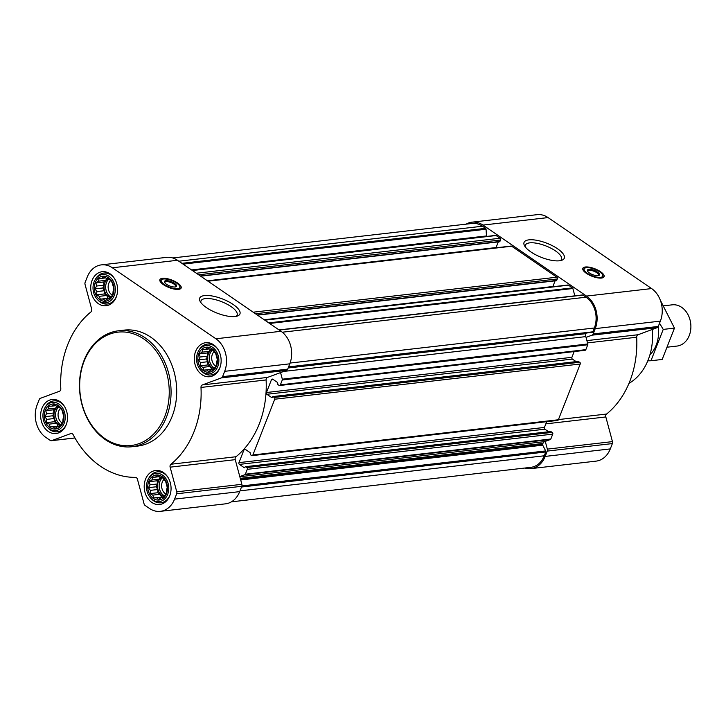 <?xml version="1.0" encoding="UTF-8"?>
<svg xmlns="http://www.w3.org/2000/svg" width="726" height="726" viewBox="0 0 726 726"><rect width="100%" height="100%" fill="white"/><g stroke="black" fill="none" stroke-linecap="round" stroke-linejoin="round"><path stroke-width="1.09" d="M525.297 246.931A19.393 6.797 -158.6 0 1 525.361 245.179A19.393 6.797 -158.6 0 1 545.898 245.923A19.393 6.797 -158.6 0 1 561.47 259.327A19.393 6.797 -158.6 0 1 560.327 260.652M62.971 422.596A12.578 9.828 -96.6 0 0 53.361 403.955A12.578 9.828 -96.6 0 0 45.919 422.959A12.578 9.828 -96.6 0 0 62.971 422.596M63.026 419.029L62.763 422.287L59.586 426.734L57.517 426.734L54.985 428.431L53.161 426.824L50.203 426.924L49.232 424.129L46.518 422.623L46.782 419.374L44.921 416.679L46.464 413.829L45.838 410.68L48.361 408.983L49.014 406.233L51.973 406.124L53.615 404.527L56.329 406.034L58.398 406.034L62.073 410.335L63.679 416.279L63.026 419.029M166.517 493.598A12.578 9.828 -96.6 0 0 156.907 474.949A12.578 9.828 -96.6 0 0 149.465 493.952A12.578 9.828 -96.6 0 0 166.517 493.598M166.572 490.023L166.308 493.281L163.132 497.727L161.063 497.727L158.531 499.424L156.707 497.818L153.749 497.918L152.778 495.123L150.064 493.616L150.327 490.368L148.467 487.672L150.01 484.823L149.384 481.674L151.906 479.977L152.56 477.227L155.518 477.118L157.161 475.53L159.865 477.027L161.943 477.027L165.619 481.329L167.225 487.282L166.572 490.023M216.602 365.795A12.578 9.828 -96.6 0 0 206.992 347.155A12.578 9.828 -96.6 0 0 199.541 366.158A12.578 9.828 -96.6 0 0 216.602 365.795M216.647 362.229L216.393 365.487L213.208 369.933L211.139 369.933L208.616 371.63L206.792 370.024L203.834 370.124L202.863 367.329L200.149 365.822L200.412 362.573L198.552 359.878L200.086 357.029L199.459 353.88L201.991 352.183L202.645 349.433L205.603 349.324L207.237 347.727L209.95 349.233L212.019 349.233L215.704 353.535L217.301 359.479L216.647 362.229M113.056 294.801A12.578 9.828 -96.6 0 0 103.446 276.161A12.578 9.828 -96.6 0 0 95.995 295.164A12.578 9.828 -96.6 0 0 113.056 294.801M113.102 291.235L112.848 294.493L109.662 298.93L107.593 298.94L105.07 300.637L103.246 299.03L100.288 299.13L99.317 296.335L96.603 294.829L96.867 291.58L95.006 288.884L96.549 286.035L95.914 282.886L98.446 281.18L99.099 278.439L102.057 278.33L103.691 276.733L106.404 278.24L108.473 278.24L112.158 282.541L113.755 288.485L113.102 291.235M101.422 264.872L166.535 257.367A23.994 18.749 83.4 0 1 177.48 260.28L281.026 331.283A23.994 18.749 83.4 0 1 289.783 363.826L287.687 369.153A2.595 2.024 83.4 0 1 286.525 370.387L267.467 377.429L202.354 384.934L221.412 377.892A2.595 2.024 83.4 0 0 222.573 376.658L224.661 371.331A23.994 18.749 83.4 0 0 215.912 338.779L112.367 267.785A23.994 18.749 83.4 0 0 101.422 264.872A23.994 18.749 83.4 0 0 87.211 277.087L85.123 282.414A2.595 2.024 83.4 0 0 85.033 284.383L91.667 309.049A2.595 2.024 83.4 0 1 90.904 311.962A89.498 69.941 83.4 0 0 60.812 388.764A2.595 2.024 83.4 0 1 59.441 391.269L40.384 398.32A2.595 2.024 83.4 0 0 39.222 399.554L37.135 404.881A23.994 18.749 83.4 0 0 45.883 437.424L50.203 440.392A2.595 2.024 83.4 0 0 51.392 440.7A2.595 2.024 83.4 0 0 51.764 440.618L70.821 433.567A2.595 2.024 83.4 0 1 71.193 433.476A2.595 2.024 83.4 0 1 73.163 434.702A89.498 69.941 83.4 0 0 135.39 477.372A2.595 2.024 83.4 0 1 137.441 479.242L144.075 503.908A2.595 2.024 83.4 0 0 145.109 505.459L149.429 508.418A23.994 18.749 83.4 0 0 160.373 511.34A23.994 18.749 83.4 0 0 174.585 499.125L176.672 493.789A2.595 2.024 83.4 0 0 176.763 491.829L170.129 467.163A2.595 2.024 83.4 0 1 170.891 464.241A89.498 69.941 83.4 0 0 200.993 387.448A2.595 2.024 83.4 0 1 202.354 384.934M280.554 372.592L282.323 379.181A1.035 0.808 83.4 0 1 282.287 379.97L280.372 384.853A1.298 1.016 83.4 0 1 279.011 385.352L277.822 384.535L277.668 382.566L272.813 379.235A1.298 1.016 83.4 0 0 271.451 379.743L266.442 392.521A1.298 1.016 83.4 0 0 266.914 394.282L271.769 397.612L272.849 396.577L274.274 397.458A1.298 1.016 83.4 0 1 274.746 399.218L252.893 454.975A1.298 1.016 83.4 0 1 251.541 455.474L250.343 454.657L250.189 452.688L245.334 449.358A1.298 1.016 83.4 0 0 243.972 449.857L238.963 462.634A1.298 1.016 83.4 0 0 239.435 464.395L244.29 467.725L245.37 466.691L246.795 467.571A1.298 1.016 83.4 0 1 247.267 469.332L245.352 474.214A1.035 0.808 83.4 0 1 244.889 474.713L239.798 476.592L235.242 459.658A2.595 2.024 83.4 0 1 236.004 456.736A89.498 69.941 83.4 0 0 266.106 379.943A2.595 2.024 83.4 0 1 267.467 377.429M466.11 224.153A23.994 18.749 83.4 0 1 472.009 222.165A23.994 18.749 83.4 0 1 482.953 225.078L586.499 296.081A23.994 18.749 83.4 0 1 595.247 328.624L593.16 333.951A2.595 2.024 83.4 0 1 591.999 335.185L586.027 337.39L587.797 343.979A1.035 0.808 83.4 0 1 587.761 344.768L585.846 349.651A1.298 1.016 83.4 0 1 585.083 350.313L279.61 385.515M574.166 351.565L571.916 357.319A1.298 1.016 83.4 0 0 572.387 359.08L576.117 361.63M578.105 361.494L579.747 362.256A1.298 1.016 83.4 0 1 580.219 364.016L558.367 419.764A1.298 1.016 83.4 0 1 557.604 420.427L252.131 455.629M546.687 421.688L544.436 427.433A1.298 1.016 83.4 0 0 544.908 429.193L548.638 431.743M550.626 431.607L552.268 432.369A1.298 1.016 83.4 0 1 552.74 434.13L550.825 439.012A1.035 0.808 83.4 0 1 550.362 439.511L545.271 441.39L547.35 449.122A2.595 2.024 83.4 0 1 547.259 451.091L545.172 456.418A23.994 18.749 83.4 0 1 530.96 468.633A23.994 18.749 83.4 0 1 524.771 468.043M582.143 295.101A1.035 0.808 83.4 0 1 582.96 295.083L586.054 297.206A22.697 17.742 83.4 0 1 594.331 327.998L592.833 331.818A1.035 0.808 83.4 0 1 592.162 332.354L288.394 367.356L592.225 332.345M264.545 319.975L567.913 285.019A1.298 1.016 83.4 0 1 568.503 285.173L572.469 287.886A1.035 0.808 83.4 0 1 572.878 288.512L574.847 295.836M207.736 281.026L511.104 246.069A1.298 1.016 83.4 0 1 511.694 246.223L556.869 277.196A1.298 1.016 83.4 0 1 557.341 278.956L556.225 280.626M495.631 235.405L192.19 270.371L495.477 235.442A1.035 0.808 83.4 0 1 496.103 235.533L500.06 238.246A1.298 1.016 83.4 0 1 500.532 240.007L499.415 241.676M172.724 257.957L472.154 223.454A22.697 17.742 83.4 0 1 482.509 226.213L485.612 228.336A1.035 0.808 83.4 0 1 486.066 229.225L486.456 235.95A1.035 0.808 83.4 0 0 486.583 236.449M545.271 441.39L544.672 441.617A3.893 3.04 83.4 0 0 542.921 443.459L542.658 444.13A1.035 0.808 83.4 0 0 542.721 445.165L545.689 450.928A1.035 0.808 83.4 0 1 545.752 451.962L544.255 455.792A22.697 17.742 83.4 0 1 530.815 467.344L231.385 501.847M472.009 222.165L537.122 214.66A23.994 18.749 83.4 0 1 548.066 217.582L651.612 288.576A23.994 18.749 83.4 0 1 660.37 321.119L658.273 326.446A2.595 2.024 83.4 0 1 657.112 327.68L638.054 334.731L586.898 340.621M530.96 468.633L596.082 461.128A23.994 18.749 83.4 0 0 610.285 448.913L612.372 443.586A2.595 2.024 83.4 0 0 612.463 441.617L605.829 416.951A2.595 2.024 83.4 0 1 606.591 414.038A89.498 69.941 83.4 0 0 636.693 337.236A2.595 2.024 83.4 0 1 638.054 334.731M586.39 273.339A11.416 4.002 -158.6 0 1 582.833 268.357A11.416 4.002 -158.6 0 1 594.921 268.801A11.416 4.002 -158.6 0 1 604.086 276.688A11.416 4.002 -158.6 0 1 597.217 277.777A11.416 4.002 -158.6 0 1 586.39 273.339M530.779 251.858A21.608 7.578 -158.6 0 1 524.481 245.651A21.608 7.578 -158.6 0 1 546.941 243.264A21.608 7.578 -158.6 0 1 561.797 260.271A21.608 7.578 -158.6 0 1 530.779 251.858M586.2 333.043L585.955 333.661A3.893 3.04 83.4 0 0 585.818 336.61L586.027 337.39M498.281 241.894L496.058 247.557A1.298 1.016 83.4 0 0 495.985 247.811M555.091 280.844L552.876 286.507A1.298 1.016 83.4 0 0 552.804 286.761M239.798 476.592L241.876 484.324A2.595 2.024 83.4 0 1 241.785 486.293L239.698 491.62A23.994 18.749 83.4 0 1 225.496 503.835L160.373 511.34M163.441 284.656A11.416 4.002 -158.6 0 1 159.892 279.673A11.416 4.002 -158.6 0 1 171.98 280.109A11.416 4.002 -158.6 0 1 181.146 288.004A11.416 4.002 -158.6 0 1 174.267 289.093A11.416 4.002 -158.6 0 1 163.441 284.656M206.411 307.588A21.608 7.578 -158.6 0 1 200.113 301.372A21.608 7.578 -158.6 0 1 222.573 298.985A21.608 7.578 -158.6 0 1 237.429 316.001A21.608 7.578 -158.6 0 1 206.411 307.588M219.806 368A17.125 13.377 -96.6 0 0 218.544 350.395A17.125 13.377 -96.6 0 0 205.748 342.699A17.125 13.377 -96.6 0 0 194.423 361.239A17.125 13.377 -96.6 0 0 209.669 376.712A17.125 13.377 -96.6 0 0 219.806 368M169.73 495.794A17.125 13.377 -96.6 0 0 168.459 478.189A17.125 13.377 -96.6 0 0 155.673 470.493A17.125 13.377 -96.6 0 0 144.338 489.034A17.125 13.377 -96.6 0 0 159.593 504.506A17.125 13.377 -96.6 0 0 169.73 495.794M66.184 424.801A17.125 13.377 -96.6 0 0 64.913 407.195A17.125 13.377 -96.6 0 0 52.127 399.5A17.125 13.377 -96.6 0 0 40.792 418.04A17.125 13.377 -96.6 0 0 56.047 433.513A17.125 13.377 -96.6 0 0 66.184 424.801M116.26 297.007A17.125 13.377 -96.6 0 0 114.998 279.401A17.125 13.377 -96.6 0 0 102.203 271.705A17.125 13.377 -96.6 0 0 90.877 290.246A17.125 13.377 -96.6 0 0 106.123 305.719A17.125 13.377 -96.6 0 0 116.26 297.007M118.592 330.775L124.219 330.121A58.37 45.611 83.4 0 1 167.824 356.357A58.37 45.611 83.4 0 1 172.135 416.379A58.37 45.611 83.4 0 1 137.577 446.091L131.951 446.735A58.37 45.611 -96.6 0 0 166.508 417.023A58.37 45.611 -96.6 0 0 162.188 357.01A58.37 45.611 -96.6 0 0 118.592 330.775A58.37 45.611 -96.6 0 0 79.96 393.973A58.37 45.611 -96.6 0 0 131.951 446.735M628.952 383.392A55.249 43.179 -96.6 0 0 648.236 359.751A55.249 43.179 -96.6 0 0 652.257 329.477M582.842 269.537A11.416 4.002 -158.6 0 1 583.622 269.219M602.934 276.787A11.416 4.002 -158.6 0 1 603.288 277.55M587.815 271.533A5.781 2.024 -158.6 0 1 587.842 271.025A5.781 2.024 -158.6 0 1 593.959 271.252A5.781 2.024 -158.6 0 1 598.605 275.245A5.781 2.024 -158.6 0 1 598.278 275.635M589.439 272.985A6.489 2.278 -158.6 0 1 587.552 271.125A6.489 2.278 -158.6 0 1 594.295 270.408A6.489 2.278 -158.6 0 1 598.75 275.508A6.489 2.278 -158.6 0 1 589.439 272.985M587.27 273.239A9.992 3.503 -158.6 0 1 584.657 268.257A9.992 3.503 -158.6 0 1 594.739 269.264A9.992 3.503 -158.6 0 1 602.816 275.381A9.992 3.503 -158.6 0 1 597.679 277.278A9.992 3.503 -158.6 0 1 587.27 273.239M584.285 271.633A10.373 3.639 -158.6 0 1 583.568 269.328A10.373 3.639 -158.6 0 1 584.085 268.684L584.657 268.257M602.816 275.381L602.952 276.08A10.373 3.639 -158.6 0 1 602.898 276.896A10.373 3.639 -158.6 0 1 600.801 278.103M164.784 416.488A57.073 44.604 -96.6 0 0 121.197 331.927A57.073 44.604 -96.6 0 0 87.419 418.122A57.073 44.604 -96.6 0 0 164.784 416.488M200.93 302.651A19.393 6.797 -158.6 0 1 200.993 300.9A19.393 6.797 -158.6 0 1 221.53 301.653A19.393 6.797 -158.6 0 1 237.103 315.057A19.393 6.797 -158.6 0 1 235.959 316.382M159.892 280.844A11.416 4.002 -158.6 0 1 160.673 280.535M179.984 288.104A11.416 4.002 -158.6 0 1 180.338 288.857M164.866 282.841A5.781 2.024 -158.6 0 1 164.893 282.341A5.781 2.024 -158.6 0 1 171.018 282.559A5.781 2.024 -158.6 0 1 175.665 286.561A5.781 2.024 -158.6 0 1 175.338 286.942M166.499 284.302A6.489 2.278 -158.6 0 1 164.602 282.432A6.489 2.278 -158.6 0 1 171.345 281.715A6.489 2.278 -158.6 0 1 175.801 286.824A6.489 2.278 -158.6 0 1 166.499 284.302M164.33 284.547A9.992 3.503 -158.6 0 1 161.716 279.574A9.992 3.503 -158.6 0 1 171.79 280.572A9.992 3.503 -158.6 0 1 179.876 286.688A9.992 3.503 -158.6 0 1 174.73 288.585A9.992 3.503 -158.6 0 1 164.33 284.547M161.335 282.94A10.373 3.639 -158.6 0 1 160.627 280.635A10.373 3.639 -158.6 0 1 161.145 279.991L161.716 279.574M179.876 286.688L180.003 287.387A10.373 3.639 -158.6 0 1 179.948 288.213A10.373 3.639 -158.6 0 1 177.861 289.42M114.463 278.494A15.564 12.161 -96.6 0 0 103.836 273.085A15.564 12.161 -96.6 0 0 95.641 278.875L95.061 279.873A14.221 11.108 -96.6 0 0 97.311 299.384A14.221 11.108 -96.6 0 0 114.209 295.6A14.221 11.108 -96.6 0 0 109.835 276.924A14.221 11.108 -96.6 0 0 95.061 279.873M97.311 299.384L98.101 300.228A15.564 12.161 -96.6 0 0 107.394 304.003A15.564 12.161 -96.6 0 0 116.514 296.317M218.009 349.487A15.564 12.161 -96.6 0 0 207.382 344.079A15.564 12.161 -96.6 0 0 199.187 349.868L198.606 350.867A14.221 11.108 -96.6 0 0 200.857 370.378A14.221 11.108 -96.6 0 0 217.755 366.594A14.221 11.108 -96.6 0 0 213.38 347.917A14.221 11.108 -96.6 0 0 198.606 350.867M200.857 370.378L201.646 371.222A15.564 12.161 -96.6 0 0 210.939 374.997A15.564 12.161 -96.6 0 0 220.06 367.32M167.924 477.281A15.564 12.161 -96.6 0 0 157.297 471.873A15.564 12.161 -96.6 0 0 149.111 477.663L148.521 478.67A14.221 11.108 -96.6 0 0 150.772 498.172A14.221 11.108 -96.6 0 0 167.67 494.388A14.221 11.108 -96.6 0 0 163.305 475.712A14.221 11.108 -96.6 0 0 148.521 478.67M150.772 498.172L151.571 499.016A15.564 12.161 -96.6 0 0 160.863 502.791A15.564 12.161 -96.6 0 0 169.975 495.114M64.378 406.288A15.564 12.161 -96.6 0 0 53.751 400.879A15.564 12.161 -96.6 0 0 45.566 406.669L44.976 407.667A14.221 11.108 -96.6 0 0 47.226 427.178A14.221 11.108 -96.6 0 0 64.124 423.394A14.221 11.108 -96.6 0 0 59.759 404.718A14.221 11.108 -96.6 0 0 44.976 407.667M47.226 427.178L48.025 428.022A15.564 12.161 -96.6 0 0 57.318 431.798A15.564 12.161 -96.6 0 0 66.429 424.12M109.817 298.685L107.593 298.94M110.062 298.241L103.246 299.03M110.089 298.186L100.288 299.13M108.11 298.232L106.695 295.482L99.317 296.335M106.695 295.482L104.426 293.93L96.603 294.829M104.426 293.93L104.245 290.727L96.867 291.58M104.245 290.727L102.829 287.977L95.006 288.884M102.829 287.977L103.927 285.182L96.549 286.035M103.927 285.182L103.745 281.978L95.914 282.886M103.745 281.978L105.824 280.336L98.446 281.18M105.824 280.336L106.649 278.24M105.824 277.895L102.057 278.33M110.361 297.714A10.373 8.113 83.4 0 1 104.871 282.759A10.373 8.113 83.4 0 1 108.528 278.303M110.288 280.862A8.621 6.734 -96.6 0 0 112.194 295.146M108.982 278.929A10.373 8.113 -96.6 0 0 105.733 288.313A10.373 8.113 -96.6 0 0 110.76 296.961M213.353 369.679L211.139 369.933M213.607 369.235L206.792 370.024M213.635 369.18L203.834 370.124M211.656 369.225L210.241 366.476L202.863 367.329M210.241 366.476L207.972 364.924L200.149 365.822M207.972 364.924L207.79 361.72L200.412 362.573M207.79 361.72L206.375 358.98L198.552 359.878M206.375 358.98L207.473 356.176L200.086 357.029M207.473 356.176L207.282 352.972L199.459 353.88M207.282 352.972L209.369 351.33L201.991 352.183M209.369 351.33L210.195 349.233M209.369 348.888L205.603 349.324M213.898 368.708A10.373 8.113 83.4 0 1 208.416 353.753A10.373 8.113 83.4 0 1 212.065 349.297M213.834 351.856A8.621 6.734 -96.6 0 0 215.74 366.14M212.527 349.923A10.373 8.113 -96.6 0 0 209.279 359.306A10.373 8.113 -96.6 0 0 214.306 367.955M163.277 497.473L161.063 497.727M163.522 497.029L156.707 497.818M163.559 496.983L153.749 497.918M161.571 497.02L160.156 494.27L152.778 495.123M160.156 494.27L157.887 492.718L150.064 493.616M157.887 492.718L157.705 489.515L150.327 490.368M157.705 489.515L156.29 486.774L148.467 487.672M156.29 486.774L157.388 483.97L150.01 484.823M157.388 483.97L157.206 480.766L149.384 481.674M157.206 480.766L159.284 479.124L151.906 479.977M159.284 479.124L160.11 477.027M159.284 476.692L155.518 477.118M163.822 496.502A10.373 8.113 83.4 0 1 158.341 481.547A10.373 8.113 83.4 0 1 161.989 477.091M163.749 479.65A8.621 6.734 -96.6 0 0 165.664 493.943M162.442 477.726A10.373 8.113 -96.6 0 0 159.194 487.101A10.373 8.113 -96.6 0 0 164.221 495.749M59.732 426.48L57.517 426.734M59.977 426.035L53.161 426.824M60.013 425.98L50.203 426.924M58.026 426.026L56.61 423.276L49.232 424.129M56.61 423.276L54.341 421.724L46.518 422.623M54.341 421.724L54.16 418.521L46.782 419.374M54.16 418.521L52.744 415.78L44.921 416.679M52.744 415.78L53.842 412.976L46.464 413.829M53.842 412.976L53.66 409.773L45.838 410.68M53.66 409.773L55.739 408.13L48.361 408.983M55.739 408.13L56.564 406.034M55.739 405.689L51.973 406.124M60.276 425.509A10.373 8.113 83.4 0 1 54.795 410.553A10.373 8.113 83.4 0 1 58.443 406.097M60.204 408.656A8.621 6.734 -96.6 0 0 62.118 422.94M58.897 406.723A10.373 8.113 -96.6 0 0 55.648 416.107A10.373 8.113 -96.6 0 0 60.675 424.755M667.729 347.128L676.986 346.066A20.755 16.217 -96.6 0 0 689.273 335.503A20.755 16.217 -96.6 0 0 687.74 314.158A20.755 16.217 -96.6 0 0 672.231 304.829L663.637 305.818M660.297 300.128L674.463 328.116L662.176 359.461L650.959 360.749L663.237 329.404L659.535 323.242M674.463 328.116L663.237 329.404M647.801 360.84L650.959 360.749M649.906 354.887A31 24.23 -96.6 0 0 658.255 326.509M288.585 366.884L592.833 331.818M290.064 363.054L594.331 327.998M245.352 474.214L550.825 439.012M247.267 469.332L552.74 434.13M252.893 454.975L558.367 419.764M274.746 399.218L580.219 364.016M282.287 379.97L587.761 344.768M280.372 384.853L585.846 349.651M268.783 322.889L572.469 287.886M264.827 320.175L568.503 285.173M253.192 312.189L556.869 277.196M208.017 281.216L511.694 246.223M196.374 273.239L500.06 238.246M192.417 270.526L496.103 235.533M181.927 263.329L485.612 228.336M178.832 261.206L482.509 226.213M658.273 326.446L593.16 333.951M660.37 321.119L595.247 328.624M657.112 327.68L591.999 335.185M636.693 337.236L587.506 342.899M606.591 414.038L558.439 419.583M605.829 416.951L545.834 423.866M612.463 441.617L547.35 449.122M612.372 443.586L547.259 451.091M610.285 448.913L545.172 456.418M548.066 217.582L482.953 225.078M651.612 288.576L586.499 296.081M241.495 487.028L545.752 451.962M239.997 490.849L544.255 455.792M279.274 330.076L582.96 295.083M282.278 332.218L586.054 297.206M271.451 379.743L273.239 379.535M266.442 392.521L571.916 357.319M266.914 394.282L572.387 359.08M271.769 397.612L272.223 397.558M273.085 396.641L578.558 361.439M274.274 397.458L579.747 362.256M243.972 449.857L245.76 449.648M238.963 462.634L544.436 427.433M239.435 464.395L544.908 429.193M244.29 467.725L244.744 467.671M245.606 466.754L551.079 431.553M246.795 467.571L552.268 432.369M244.889 474.713L550.362 439.511M239.834 476.737L544.672 441.617M240.27 478.334L542.921 443.459M240.433 478.96L542.658 444.13M240.705 479.968L542.721 445.165M241.894 485.939L545.689 450.928M183.106 264.137L486.066 229.225M191.546 269.927L486.456 235.95M198.643 274.791L500.532 240.007M200.394 275.998L499.951 241.477M207.427 280.817L496.058 247.557M255.452 313.75L557.341 278.956M257.204 314.948L556.769 280.427M264.237 319.767L552.876 286.507M269.618 323.46L572.878 288.512M282.323 379.181L587.797 343.979M283.703 371.431L585.818 336.61M288.149 367.982L585.955 333.661M287.687 369.153L222.573 376.658M289.783 363.826L224.661 371.331M286.525 370.387L221.412 377.892M266.106 379.943L200.993 387.448M236.004 456.736L170.891 464.241M235.242 459.658L170.129 467.163M241.876 484.324L176.763 491.829M241.785 486.293L176.672 493.789M239.698 491.62L174.585 499.125M71.575 433.476L70.821 433.567M74.941 437.941L51.764 440.618M177.48 260.28L112.367 267.785M281.026 331.283L215.912 338.779M272.849 396.577L578.323 361.376M245.37 466.691L550.843 431.489M200.675 276.189L499.651 241.74M257.494 315.148L556.461 280.69M279.047 329.922L582.479 294.956M74.969 437.987L51.392 440.7M583.568 269.328L583.196 270.29M602.898 276.896L602.516 277.858M160.627 280.635L160.246 281.606M179.948 288.213L179.567 289.175M107.92 272.613L103.836 273.085M111.486 303.532L107.394 304.003M211.466 343.607L207.382 344.079M215.032 374.525L210.939 374.997M161.39 471.401L157.297 471.873M164.947 502.319L160.863 502.791M57.844 400.407L53.751 400.879M61.401 431.326L57.318 431.798"/></g></svg>
